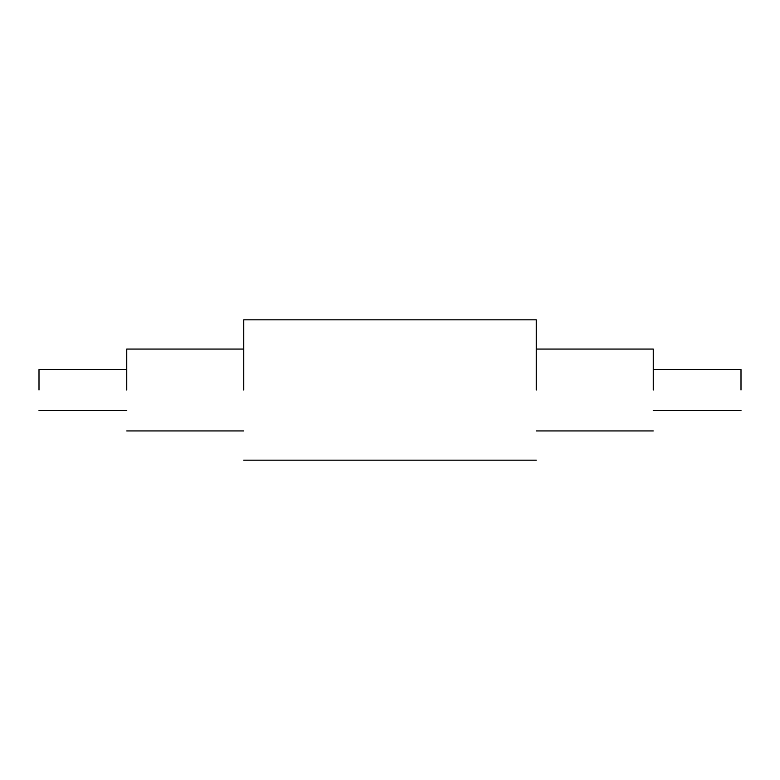 <?xml version="1.0" encoding="UTF-8"?>
<svg xmlns="http://www.w3.org/2000/svg" width="780" height="780" viewBox="0 0 780 780"><rect width="100%" height="100%" fill="white"/><g stroke="black" fill="none" stroke-linecap="round" stroke-linejoin="round"><path stroke-width="1.17" d="M741 390L741 369.544L741 390M653.25 390L653.25 349.069L653.25 390M536.25 390L536.25 319.819L536.25 390M243.75 390L243.75 319.819L243.75 390M126.75 390L126.75 349.069L126.75 390M39 390L39 369.544L39 390M741 369.544L653.25 369.544M653.25 349.069L536.25 349.069M536.25 319.819L243.75 319.819M243.75 349.069L126.75 349.069M126.75 369.544L39 369.544M126.75 410.456L39 410.456M243.75 430.93L126.75 430.93M536.25 460.18L243.75 460.18M653.25 430.93L536.25 430.93M741 410.456L653.25 410.456"/></g></svg>
